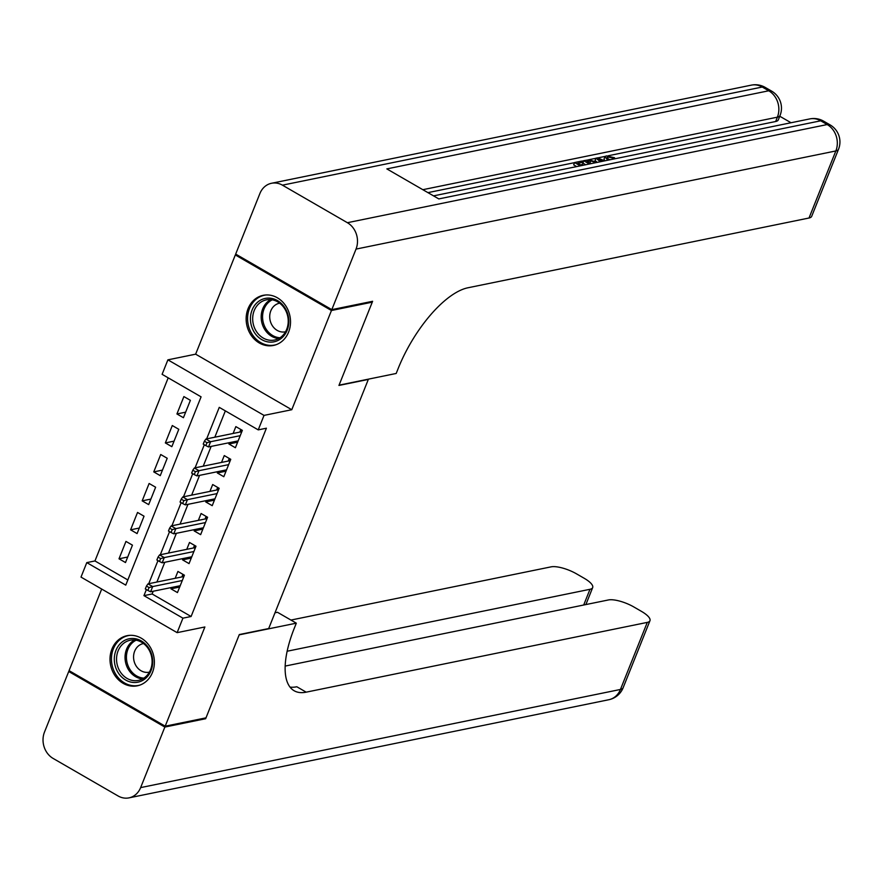 <?xml version="1.0" encoding="UTF-8"?>
<svg xmlns="http://www.w3.org/2000/svg" width="883" height="883" viewBox="0 0 883 883"><rect width="100%" height="100%" fill="white"/><g stroke="black" fill="none" stroke-linecap="round" stroke-linejoin="round"><path stroke-width="1.32" d="M248.068 308.675A25.585 22.042 -101.6 0 0 251.247 335.452A25.585 22.042 -101.6 0 0 273.454 345.452A25.585 22.042 -101.6 0 0 288.598 332.096A25.585 22.042 -101.6 0 0 285.408 305.319A25.585 22.042 -101.6 0 0 263.2 295.319A25.585 22.042 -101.6 0 0 248.068 308.675M111.92 649.049A25.585 22.042 -101.6 0 0 115.11 675.815A25.585 22.042 -101.6 0 0 137.318 685.815A25.585 22.042 -101.6 0 0 152.461 672.471A25.585 22.042 -101.6 0 0 149.271 645.694A25.585 22.042 -101.6 0 0 127.064 635.694A25.585 22.042 -101.6 0 0 111.92 649.049M153.212 591.246L152.119 593.972L191.092 616.5L182.924 618.166L177.13 632.647L81.004 577.096L86.788 562.614L125.761 585.131L201.081 396.842L162.108 374.326L167.891 359.845L264.028 415.396L258.233 429.878L219.26 407.361L206.655 438.873M236.688 254.668L235.319 254.955L195.64 354.171L167.891 359.845M101.688 589.06L69.062 670.639L165.198 726.19L204.878 626.974L177.13 632.647M168.189 377.847L94.956 560.948L86.788 562.614M371.235 301.567L372.262 302.163L331.456 310.507L235.319 254.955M372.262 302.163L338.951 385.441L368.321 379.436L268.686 628.553L239.304 634.557L205.993 717.846L165.198 726.19M229.425 442.659L228.896 443.983L235.397 447.736L242.35 430.363L235.849 426.61L233.112 433.465M217.847 471.632L217.317 472.957L223.807 476.71L230.761 459.326L224.271 455.573L221.523 462.427M206.258 500.595L205.728 501.919L212.218 505.672L219.172 488.299L212.682 484.535L209.933 491.401M194.668 529.568L194.139 530.893L200.64 534.645L207.593 517.261L201.092 513.509L198.355 520.363M183.079 558.531L182.56 559.855L189.05 563.608L196.004 546.224L189.503 542.471L186.766 549.336M127.715 557.018L119.006 558.796L125.96 541.411L132.45 545.164L125.496 562.548L119.006 558.796M139.304 528.045L130.596 529.822L137.538 512.449L144.039 516.202L137.086 533.586L130.596 529.822M150.883 499.083L142.174 500.86L149.128 483.476L155.629 487.228L148.675 504.612L142.174 500.86M162.472 470.109L153.763 471.897L160.717 454.513L167.207 458.266L160.253 475.65L153.763 471.897M174.061 441.147L165.353 442.924L172.295 425.54L178.796 429.304L171.843 446.677L165.353 442.924M94.956 560.948L127.836 579.954M183.432 417.714L190.386 400.33L183.885 396.577L176.931 413.961L183.432 417.714M191.092 616.5L266.401 428.211L258.233 429.878M225.353 410.871L214.823 437.206M211.136 446.401L203.233 466.169M199.558 475.374L191.644 495.142M187.969 504.336L180.066 524.105M176.379 533.31L168.476 553.078M164.79 562.272L156.887 582.04M171.501 587.504L170.971 588.829L177.461 592.581L184.415 575.197L177.924 571.444L175.176 578.299M195.64 354.171L291.776 409.723L331.456 310.507M291.776 409.723L264.028 415.396M146.379 589.579L143.951 595.65L182.924 618.166M204.315 444.745L195.077 467.835M192.726 473.707L183.487 496.809M181.136 502.67L171.898 525.771M169.558 531.643L160.309 554.745M157.969 560.606L148.73 583.707M152.119 593.972L143.951 595.65M179.679 587.04L170.971 588.829M185.64 412.173L176.931 413.961M191.269 558.078L182.56 559.855M202.847 529.105L194.139 530.893M214.437 500.142L205.728 501.919M226.026 471.169L217.317 472.957M237.604 442.206L228.896 443.983M178.388 586.091L179.746 586.875M182.913 574.325L182.582 575.142L184.094 576.014M183.543 577.394L182.516 576.798L182.582 575.142L181.865 576.93M182.516 576.798L148.002 583.862L152.682 586.566L182.295 580.506M149.05 587.559L146.457 586.058L145.298 588.95L147.891 590.451L149.05 587.559L152.682 586.566L150.596 591.776L180.209 585.716M148.002 583.862L146.457 586.058M147.891 590.451L150.596 591.776M152.593 659.491A22.141 19.073 78.4 0 1 135.496 682.493A22.141 19.073 78.4 0 1 114.404 661.488A22.141 19.073 78.4 0 1 131.501 638.486A22.141 19.073 78.4 0 1 152.593 659.491M116.633 661.246A20.497 17.66 -101.6 0 0 138.421 680.407A20.497 17.66 -101.6 0 0 151.997 659.391A20.497 17.66 -101.6 0 0 130.209 640.241A20.497 17.66 -101.6 0 0 116.633 661.246M143.543 643.541A14.592 12.572 -101.6 0 0 143.3 643.586A14.592 12.572 -101.6 0 0 133.631 658.541A14.592 12.572 -101.6 0 0 149.15 672.184A14.592 12.572 -101.6 0 0 149.382 672.129M130.044 635.33A25.419 21.898 -101.6 0 0 128.399 635.583A25.419 21.898 -101.6 0 0 111.567 661.632A25.419 21.898 -101.6 0 0 138.587 685.396A25.419 21.898 -101.6 0 0 140.209 684.987M288.73 319.116A22.141 19.073 78.4 0 1 271.633 342.118A22.141 19.073 78.4 0 1 250.54 321.125A22.141 19.073 78.4 0 1 267.637 298.123A22.141 19.073 78.4 0 1 288.73 319.116M252.77 320.882A20.497 17.66 -101.6 0 0 274.558 340.032A20.497 17.66 -101.6 0 0 288.134 319.028A20.497 17.66 -101.6 0 0 266.346 299.867A20.497 17.66 -101.6 0 0 252.77 320.882M279.679 303.167A14.592 12.572 -101.6 0 0 279.436 303.222A14.592 12.572 -101.6 0 0 269.779 318.178A14.592 12.572 -101.6 0 0 285.286 331.82A14.592 12.572 -101.6 0 0 285.529 331.765M266.18 294.955A25.419 21.898 -101.6 0 0 264.536 295.22A25.419 21.898 -101.6 0 0 247.704 321.269A25.419 21.898 -101.6 0 0 274.723 345.021A25.419 21.898 -101.6 0 0 276.346 344.613M204.635 718.122L205.651 718.718L239.194 634.855L296.313 623.166L294.348 628.089A81.998 33.09 120 0 0 294.127 690.738A81.998 33.09 120 0 0 306.18 692.162L647.283 622.394A19.68 6.071 21.8 0 0 649.965 620.694A19.68 6.071 21.8 0 0 641.477 611.389L633.817 606.952A19.68 6.071 21.8 0 0 608.431 599.954L285.154 666.08M274.988 612.791L277.472 612.283L296.313 623.166M164.845 727.062L68.719 671.51L44.503 732.051A19.68 16.954 -101.6 0 0 53.135 758.442L118.09 795.969A19.68 16.954 -101.6 0 0 128.984 797.868A19.68 16.954 -101.6 0 0 140.64 787.603L164.845 727.062L205.651 718.718M68.719 671.51L70.077 671.223M287.13 651.235L589.987 589.292A19.68 6.071 21.8 0 0 592.67 587.592A19.68 6.071 21.8 0 0 584.193 578.277L576.522 573.851A19.68 6.071 21.8 0 0 551.147 566.842L290.949 620.065M289.999 687.084A81.998 33.09 120 0 0 296.831 686.764L306.18 692.162M604.778 160.849L604.027 159.039L604.954 156.721L606.279 155.905L614.579 157.748L614.104 158.94M610.407 159.702L608.221 159.216M589.358 164.006L583.641 160.695L588.939 159.79L597.305 162.384L595.054 160.485L595.981 158.167L597.537 157.847L604.689 160.872M576.676 166.6L573.674 164.856L574.601 162.538L581.5 161.125L583.299 162.174L582.372 164.492L580.495 164.867M791.036 122.748L779.755 116.236M838.53 149.249A19.68 19.68 0 0 0 830.097 124.9A19.68 7.936 -60 0 0 827.205 124.558A19.68 16.954 78.4 0 1 835.848 150.949A19.68 6.071 21.8 0 0 838.53 149.249L811.698 216.313A19.68 6.071 -158.2 0 1 809.016 218.013L835.848 150.949L356.026 249.094A19.68 16.954 -101.6 0 0 347.383 222.704L827.205 124.558L820.704 120.805L438.807 198.918L386.842 168.896L768.74 90.783A19.68 16.954 78.4 0 1 777.382 117.174A19.68 6.071 21.8 0 0 780.064 115.474L778.331 119.812A19.68 6.071 -158.2 0 1 775.649 121.512L777.382 117.174L422.836 189.69M427.935 192.637L574.557 162.649M581.621 161.203L583.597 160.794M588.475 159.801L595.937 158.278M597.692 157.914L605.186 156.379M607.968 155.816L775.649 121.512M585.716 164.746L582.923 163.134M356.026 249.094L331.809 309.635L372.604 301.291L339.061 385.154L396.191 373.465L398.156 368.542A81.998 33.09 -60 0 1 467.924 287.781L809.016 218.013M347.383 222.704L282.428 185.165A19.68 16.954 -101.6 0 0 271.534 183.267A19.68 16.954 -101.6 0 0 259.889 193.543L235.673 254.083L331.809 309.635M583.299 162.174L577.78 163.3L581.709 165.574M580.319 165.849L574.601 162.538M595.926 162.66L590.738 160.905L586.82 161.446L590.749 163.719M583.641 160.695L583.1 162.053M591.478 163.565L589.888 163.223M590.738 160.905L589.822 163.189M588.806 161.048L588.299 162.306M600.274 161.766L595.981 158.167M603.398 161.136L598.553 159.05L601.566 161.501M614.579 157.748L613.674 158.311L608.012 156.964L607.416 158.443M608.012 156.964L607.096 157.494L609.193 159.944M613.674 158.311L613.365 159.095M607.802 160.231L604.954 156.721M189.977 557.129L191.335 557.913M194.503 545.363L194.172 546.18L195.673 547.041M195.121 548.42L194.105 547.835L194.172 546.18L193.454 547.968M194.105 547.835L159.58 554.888L164.26 557.592L193.885 551.533M160.64 558.586L158.035 557.085L156.876 559.988L159.481 561.489L160.64 558.586L164.26 557.592L162.174 562.813L191.799 556.754M159.58 554.888L158.035 557.085M159.481 561.489L162.174 562.813M201.556 528.155L202.913 528.939M206.081 516.389L205.761 517.206L207.262 518.078M206.71 519.458L205.695 518.862L205.761 517.206L205.044 518.994M205.695 518.862L171.17 525.926L175.849 528.63L205.463 522.57M172.229 529.623L169.624 528.122L168.465 531.014L171.07 532.515L172.229 529.623L175.849 528.63L173.763 533.84L203.377 527.78M171.17 525.926L169.624 528.122M171.07 532.515L173.763 533.84M213.145 499.193L214.503 499.977M217.671 487.427L217.339 488.244L218.852 489.116M218.3 490.484L217.273 489.899L217.339 488.244L216.633 490.032M217.273 489.899L182.759 496.952L187.439 499.657L217.052 493.597M183.807 500.65L181.214 499.149L180.055 502.052L182.649 503.553L183.807 500.65L187.439 499.657L185.353 504.877L214.966 498.818M182.759 496.952L181.214 499.149M182.649 503.553L185.353 504.877M224.735 470.22L226.092 471.003M229.26 458.454L228.929 459.27L230.43 460.142M229.889 461.522L228.863 460.926L228.929 459.27L228.211 461.058M228.863 460.926L194.348 467.99L199.017 470.694L228.642 464.635M195.397 471.688L192.803 470.186L191.644 473.078L194.238 474.579L195.397 471.688L199.017 470.694L196.931 475.904L226.556 469.844M194.348 467.99L192.803 470.186M194.238 474.579L196.931 475.904M236.313 441.257L237.67 442.041M240.838 429.491L240.518 430.308L242.019 431.18M241.467 432.549L240.452 431.964L240.518 430.308L239.801 432.096M240.452 431.964L205.927 439.028L210.607 441.721L240.22 435.672M206.986 442.714L204.381 441.213L203.222 444.116L205.827 445.617L206.986 442.714L210.607 441.721L208.52 446.941L238.134 440.882M205.927 439.028L204.381 441.213M205.827 445.617L208.52 446.941M142.549 678.917A20.497 17.66 78.4 0 1 125.132 659.513A20.497 17.66 78.4 0 1 134.58 639.987M136.125 640.197A19.823 17.075 -101.6 0 0 126.523 659.314A19.823 17.075 -101.6 0 0 143.885 678.122M278.686 338.553A20.497 17.66 78.4 0 1 261.269 319.138A20.497 17.66 78.4 0 1 270.717 299.613M272.262 299.823A19.823 17.075 -101.6 0 0 262.659 318.94A19.823 17.075 -101.6 0 0 280.021 337.759M140.64 787.603L620.451 689.457L647.283 622.394M583.696 605.01L589.987 589.292M620.451 689.457A19.68 16.954 78.4 0 1 608.806 699.733A19.68 19.68 0 0 0 623.133 687.758A19.68 6.071 -158.2 0 1 620.451 689.457M780.064 115.474A19.68 19.68 0 0 0 771.643 91.126A19.68 7.936 -60 0 0 768.74 90.783L762.25 87.031L282.428 185.165M751.356 85.132A19.68 16.954 78.4 0 1 762.25 87.031A19.68 7.936 120 0 1 765.142 87.373A19.68 19.68 0 0 0 751.356 85.132L271.534 183.267M809.81 118.907A19.68 16.954 78.4 0 1 820.704 120.805A19.68 7.936 120 0 1 823.607 121.148A19.68 19.68 0 0 0 809.81 118.907L433.531 195.871M602.372 160.695L602.096 161.401M128.399 635.583L129.536 635.352M138.587 685.396L139.724 685.164M264.536 295.22L265.673 294.988M274.723 345.021L275.86 344.789M585.882 604.568L592.67 587.592M128.984 797.868L608.806 699.733M623.133 687.758L649.965 620.694M771.643 91.126L765.142 87.373M830.097 124.9L823.607 121.148"/></g></svg>

